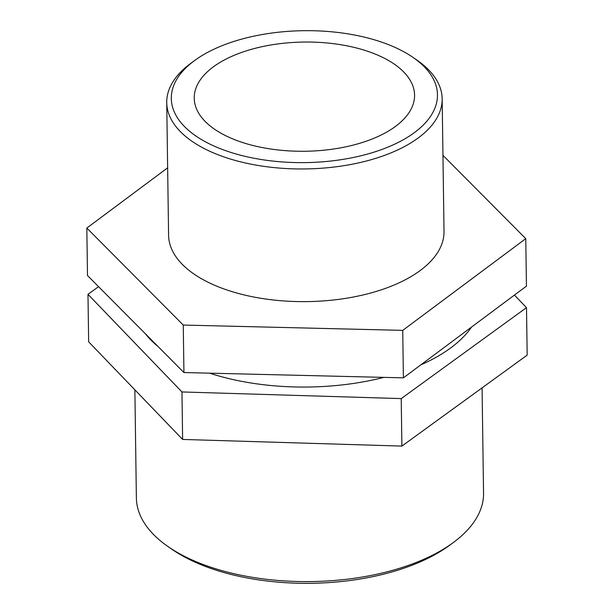 <?xml version="1.0" encoding="UTF-8"?>
<svg xmlns="http://www.w3.org/2000/svg" width="614" height="614" viewBox="0 0 614 614"><rect width="100%" height="100%" fill="white"/><g stroke="black" fill="none" stroke-linecap="round" stroke-linejoin="round"><path stroke-width="0.92" d="M183.931 372.544L403.398 377.848L402.738 330.363L183.264 325.059L183.931 372.544L87.495 275.54L86.827 228.055L167.645 167.822M442.955 155.35L525.768 238.654L402.738 330.363M403.398 377.848L526.436 286.139L525.768 238.654M183.264 325.059L86.827 228.055M182.619 439.44L401.886 446.094L401.218 398.601L181.959 391.955L182.619 439.44L88.646 341.821L87.979 294.336L98.547 286.661M514.425 295.088L526.505 307.637L401.218 398.601M401.886 446.094L527.173 355.122L526.505 307.637M181.959 391.955L87.979 294.336M414.013 132.9A133.084 65.959 179.2 0 1 229.076 151.835A133.084 65.959 179.2 0 1 194.584 60.54A133.084 65.959 179.2 0 1 413.145 57.493A133.084 65.959 179.2 0 1 414.013 132.9M194.584 60.54L190.816 63.311A137.728 68.261 -0.8 0 0 166.732 102.607A137.728 68.261 -0.8 0 0 264.02 166.371A137.728 68.261 -0.8 0 0 417.888 138.196A137.728 68.261 -0.8 0 0 442.164 98.762A137.728 68.261 -0.8 0 0 416.99 60.157L413.145 57.493M395.147 126.661A110.182 54.608 179.2 0 1 272.048 149.202A110.182 54.608 179.2 0 1 194.224 98.194A110.182 54.608 179.2 0 1 303.631 42.051A110.182 54.608 179.2 0 1 414.565 95.116A110.182 54.608 179.2 0 1 395.147 126.661M442.164 98.762L444.014 231.432A137.728 68.261 179.2 0 1 419.746 270.866A137.728 68.261 179.2 0 1 265.87 299.041A137.728 68.261 179.2 0 1 168.589 235.277L166.732 102.607M482.074 387.864L483.548 493.111A173.601 86.044 179.2 0 1 453.193 542.638A173.601 86.044 179.2 0 1 452.955 542.814A173.601 86.044 179.2 0 1 168.098 546.621A173.601 86.044 179.2 0 1 136.377 497.954L134.865 389.829M168.098 546.621L171.943 549.284A168.965 83.742 -0.8 0 0 449.187 545.577A168.965 83.742 -0.8 0 0 449.425 545.409L453.193 542.638M471.514 327.078A173.601 86.044 179.2 0 1 450.239 348.268A173.601 86.044 179.2 0 1 420.813 364.869M383.927 377.38A173.601 86.044 179.2 0 1 209.627 373.166M158.22 346.687A173.601 86.044 179.2 0 1 145.341 333.732"/></g></svg>
